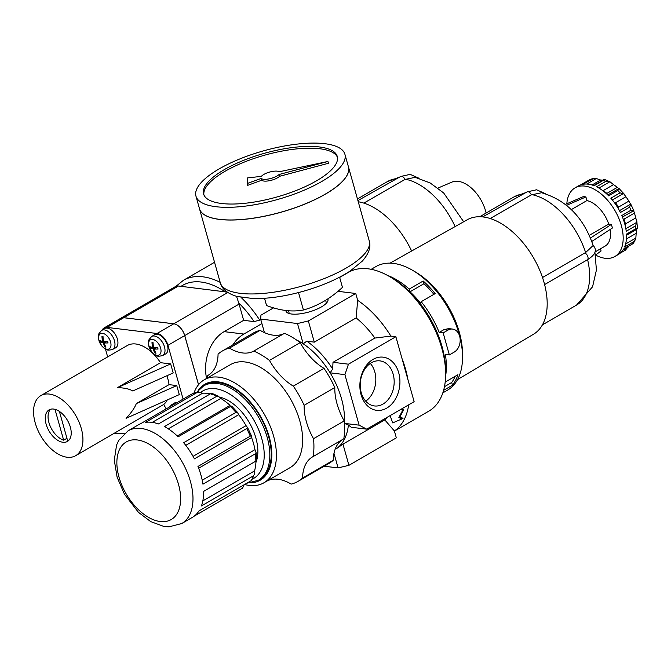 <?xml version="1.0" encoding="UTF-8"?>
<svg xmlns="http://www.w3.org/2000/svg" width="671" height="671" viewBox="0 0 671 671"><rect width="100%" height="100%" fill="white"/><g stroke="black" fill="none" stroke-linecap="round" stroke-linejoin="round"><path stroke-width="1.01" d="M327.842 298.922A21.824 7.138 164.3 0 1 324.915 304.542A21.824 7.138 164.3 0 1 321.434 306.907A21.824 7.138 164.3 0 1 291.298 313.986A21.824 7.138 164.3 0 1 285.863 310.564M255.978 461.011C256.876 459.509 256.834 459.543 255.861 461.12A53.563 31.227 -120.1 0 0 255.223 453.864L202.936 484.168A53.563 31.227 -120.1 0 0 197.953 466.454L250.249 436.158A53.563 31.227 -120.1 0 0 246.702 428.543L194.414 458.847A53.563 31.227 -120.1 0 0 183.644 442.717L235.932 412.422A53.563 31.227 -120.1 0 0 230.43 406.5L178.142 436.796A53.563 31.227 -120.1 0 0 164.462 426.58L216.758 396.276A53.563 31.227 -120.1 0 0 210.769 393.625L158.482 423.921A53.563 31.227 -120.1 0 0 151.797 422.327A53.563 31.227 -120.1 0 0 145.565 422.353L197.853 392.049A53.563 31.227 -120.1 0 0 192.988 393.382L140.7 423.678A53.563 31.227 -120.1 0 0 138.637 424.709L128.044 430.849L118.708 440.428L116.561 445.116L114.288 460.172L117.123 477.249L124.521 494.326L138.427 512.317L150.707 521.602L163.749 526.408L168.891 526.861L181.749 523.531A53.563 31.227 -120.1 0 0 186.857 471.403A53.563 31.227 -120.1 0 0 141.195 428.467A53.563 31.227 -120.1 0 0 128.044 430.849M255.223 453.864L256.062 452.548L254.98 449.645A50.778 29.608 -120.1 0 0 251.591 437.584L251.29 435.504L250.249 436.158M244.043 484.999L242.566 488.119L194.263 516.108M181.749 523.531L192.342 517.391A53.563 31.227 -120.1 0 0 198.977 510.925L251.273 480.629A53.563 31.227 -120.1 0 0 253.713 475.672L201.417 505.968A53.563 31.227 -120.1 0 0 203.573 491.424L255.861 461.12M370.317 363.439A22.705 16.884 -83 0 1 365.72 401.149M371.39 362.759A22.705 16.884 97 0 0 360.285 387.133A22.705 16.884 97 0 0 374.452 405.947A22.705 16.884 97 0 0 382.998 404.068A22.705 16.884 97 0 0 394.103 379.694A22.705 16.884 97 0 0 379.945 360.881A22.705 16.884 97 0 0 371.39 362.759M192.988 393.382L198.541 391.805L197.853 392.049L202.592 393.206L152.233 422.386M253.713 475.672L251.273 480.629M254.51 474.749L254.51 470.925A50.778 29.608 -120.1 0 0 255.97 461.052M246.702 428.543L247.616 427.62L246.039 425.657A50.778 29.608 -120.1 0 0 238.7 414.678L237.349 412.254L235.932 412.422M177.295 435.982L230.086 405.393A50.778 29.608 -120.1 0 0 220.767 398.431L218.293 396.167L216.758 396.276M230.43 406.5L231.663 406.131L237.349 412.254M210.199 393.952A50.778 29.608 -120.1 0 0 206.878 393.34A50.778 29.608 -120.1 0 0 202.592 393.206M210.769 393.625C212.757 393.55 212.959 393.768 211.39 394.271M273.6 307.846L260.944 315.177L260.633 319.052L297.496 323.548L303.191 343.804A63.477 37.014 59.9 0 1 330.132 372.833L332.682 369.067A66.454 38.75 59.9 0 0 306.79 341.162L303.191 343.804A63.477 37.014 59.9 0 0 296.238 339.803M344.374 422.873A63.477 37.014 59.9 0 0 330.132 372.833L344.911 374.636L348.459 364.185L395.873 336.716L402.021 358.582A80.201 46.76 59.9 0 1 407.985 379.811L402.021 358.582M332.682 369.067L333.001 362.306L348.459 364.185M339.66 277.433L348.383 272.376A80.201 46.76 59.9 0 1 389.633 276.62L392.367 278.23A76.234 44.445 59.9 0 1 445.603 370.09L445.636 373.269A80.201 46.76 59.9 0 1 428.803 411.164L394.422 431.084M389.633 276.62A80.201 46.76 59.9 0 1 445.636 373.269M338.176 291.071A80.201 46.76 59.9 0 1 339.794 291.541L337.79 291.399M297.496 323.548L308.341 320.956L355.747 293.487L357.677 300.34A80.201 46.76 59.9 0 1 390.874 336.104L395.873 336.716M408.698 404.831A80.201 46.76 59.9 0 1 394.397 430.992L396.326 437.853L348.92 465.322L338.075 467.913L324.177 466.219M260.633 319.052L264.441 332.606M355.747 293.487L339.794 291.541M348.92 465.322L342.956 444.127L384.793 419.887L394.397 430.992M308.341 320.956L314.296 342.151L356.125 317.92L357.677 300.34M399.891 416.934L403.699 409.738L402.675 410.333L398.868 417.53L399.891 416.934L403.036 418.318L402.013 418.914L392.686 422.889L390.119 415.592M392.007 414.502L392.585 414.753L392.996 413.923M403.699 409.738L401.736 408.865M400.713 409.461L402.675 410.333M386.748 408.102A26.781 19.912 -83 0 1 360.176 381.011A26.781 19.912 -83 0 1 392.778 362.114A26.781 19.912 -83 0 1 386.748 408.102M407.985 379.811L414.133 401.677L366.718 429.155L359.119 425.162L344.911 374.636M333.973 453.336L338.075 467.913M366.718 429.155L351.26 427.268L348.408 425.003L344.34 423.367M344.408 423.376L359.119 425.162M333.001 362.306L374.829 338.067L390.874 336.104M356.125 317.92A66.454 38.75 59.9 0 1 374.829 338.067M219.308 397.073A41.661 24.29 59.9 0 1 249.797 423.46A41.661 24.29 59.9 0 1 255.911 462.545M194.003 392.954A59.509 34.699 59.9 0 1 204.261 379.803L230.472 364.613A59.509 34.699 59.9 0 1 290.333 398.708A59.509 34.699 59.9 0 1 290.149 467.595L263.929 482.785A59.509 34.699 59.9 0 1 249.31 485.435A59.509 34.699 59.9 0 1 244.588 484.496M204.261 379.803A59.509 34.699 59.9 0 1 264.114 413.898A59.509 34.699 59.9 0 1 263.929 482.785M198.188 390.413A55.391 32.292 59.9 0 1 260.365 416.07A55.391 32.292 59.9 0 1 251.709 482.776M203.674 385.875L205.074 385.062A54.552 31.805 59.9 0 1 259.945 416.322A54.552 31.805 59.9 0 1 259.769 479.463L258.377 480.268A54.552 31.805 59.9 0 0 258.545 417.127A54.552 31.805 59.9 0 0 203.674 385.875L196.838 392.116M222.52 350.883A75.378 43.95 -120.1 0 1 229.432 348.115A47.607 27.763 -120.1 0 0 253.797 351.084A75.378 43.95 -120.1 0 1 269.465 360.402A47.607 27.763 -120.1 0 0 293.336 386.119A75.378 43.95 -120.1 0 1 304.139 405.318A47.607 27.763 -120.1 0 0 313.525 438.717L344.206 420.943A47.607 27.763 -120.1 0 1 334.812 387.544A75.378 43.95 -120.1 0 0 324.009 368.345A47.607 27.763 -120.1 0 1 300.147 342.629A75.378 43.95 -120.1 0 0 284.479 333.311A47.607 27.763 -120.1 0 1 260.105 330.333A75.378 43.95 -120.1 0 0 253.193 333.11L222.52 350.883A75.378 43.95 -120.1 0 0 218.075 354.137A47.607 27.763 -120.1 0 1 208.094 375.315A47.607 27.763 -120.1 0 1 207.482 375.651A75.378 43.95 -120.1 0 0 207.129 378.142M266.806 481.124A75.378 43.95 -120.1 0 0 266.823 481.124A47.607 27.763 -120.1 0 1 291.189 484.101A75.378 43.95 -120.1 0 0 298.1 481.325A75.378 43.95 -120.1 0 0 302.546 478.071L333.219 460.298A47.607 27.763 -120.1 0 1 342.613 439.48M313.525 438.717A75.378 43.95 -120.1 0 1 313.139 456.557A47.607 27.763 -120.1 0 0 312.527 456.892A47.607 27.763 -120.1 0 0 302.546 478.071M313.139 456.557L343.812 438.784A75.378 43.95 -120.1 0 0 344.206 420.943M298.1 481.325L328.782 463.552A75.378 43.95 -120.1 0 0 333.219 460.298M293.336 386.119L324.009 368.345M304.139 405.318L334.812 387.544M269.465 360.402L300.147 342.629M253.797 351.084L284.479 333.311M229.432 348.115L260.105 330.333M207.482 375.651L208.681 374.955M306.79 341.162L314.296 342.151M348.408 425.003A66.454 38.75 59.9 0 1 336.917 448.345L342.956 444.127M386.949 417.437A66.454 38.75 59.9 0 1 384.793 419.887M335.575 448.153L336.917 448.345M398.868 417.53L402.013 418.914M542.503 277.526L585.615 252.548L593.147 245.511C583.695 217.698 566.509 200.109 541.581 192.745L531.365 194.867A3.967 2.298 -119.4 0 0 527.087 191.881L536.582 189.784L545.431 193.693M589.255 235.37L608.731 224.08L611.373 224.399L590.438 238.071M565.452 204.37L583.267 196.637A29.759 17.345 59.9 0 1 585.9 196.955L586.915 200.579A25.792 15.039 -120.1 0 1 608.731 224.08M611.373 224.399A29.759 17.345 59.9 0 1 612.388 228.014L591.772 241.468M594.934 252.011L605.108 246.114A25.792 15.039 -120.1 0 0 610.107 229.499M600.478 248.798L601.082 250.971L595.496 255.089M612.338 199.966L623.502 193.491L625.909 196.737L615.55 202.734A35.706 20.818 59.9 0 1 618.486 207.129L618.31 208.622M598.951 188.09L609.847 181.774L605.72 181.438L596.519 186.773A39.673 23.133 59.9 0 1 608.656 195.848L617.865 190.514L619.039 188.517L624.114 193.994L620.038 192.862L610.836 198.197A39.673 23.133 59.9 0 1 620.398 212.506L629.599 207.18L630.648 204.185L628.844 201.124A35.706 20.818 -120.1 0 0 625.909 196.737M622.428 217.001L633.827 210.669L630.514 203.565L630.648 204.185L619.45 210.669M618.813 188.585L617.253 187.41A35.706 20.818 -120.1 0 0 613.529 184.626L610.132 181.916L604.865 179.568M613.529 184.626L603.17 190.631A35.706 20.818 59.9 0 1 606.894 193.416L606.869 194.104M586.773 184.039L596.293 178.52L593.793 178.411L582.68 184.324A39.673 23.133 59.9 0 1 594.145 185.724L604.73 179.518M596.293 178.52L600.595 180.021A35.706 20.818 -120.1 0 1 602.868 180.222M409.998 291.81A69.029 40.252 -120.1 0 1 420.507 303.099L421.195 301.698L435.143 293.621A71.411 41.636 -120.1 0 0 423.175 281.006L423.946 283.732L409.998 291.81L409.235 289.084L423.175 281.006M433.902 294.343A69.029 40.252 -120.1 0 0 423.946 283.732M443.59 390.346L452.464 385.204A71.411 41.636 -120.1 0 0 457.941 374.712L445.175 382.109M452.464 385.204L451.7 382.478A69.029 40.252 -120.1 0 0 455.164 376.322M490.216 218.52L531.365 194.867M443.162 332.9L448.043 330.073A12.103 9 -83 0 1 452.598 329.075A12.103 9 -83 0 1 460.147 339.098A12.103 9 -83 0 1 454.225 352.09L449.344 354.917L443.162 332.9L439.186 332.422L444.059 329.587L448.043 330.073M445.611 376.07A71.411 41.636 59.9 0 0 445.368 354.431L449.344 354.917M452.598 329.075L448.79 328.605L444.059 329.587M451.7 382.478L444.462 386.672M629.599 207.18A39.673 23.133 59.9 0 1 631.008 210.191L633.6 210.526L634.414 213.101L624.055 219.098A35.706 20.818 59.9 0 1 625.414 223.929L625.045 224.978M631.008 210.191L621.799 215.525A39.673 23.133 59.9 0 1 626.219 231.243L635.42 225.909L636.905 222.269L635.773 217.924A35.706 20.818 -120.1 0 0 634.414 213.101M637.165 228.71L635.672 228.786L626.471 234.12A39.673 23.133 59.9 0 1 624.567 247.037L633.768 241.703L635.789 238.784L636.183 233.307A35.706 20.818 -120.1 0 0 636.771 229.339L636.821 228.903M566.827 203.766A39.673 23.133 59.9 0 1 575.072 187.863L578.419 185.926A39.673 23.133 59.9 0 1 580.75 184.852L590.279 179.333L593.793 178.411M635.789 238.784L633.298 243.498L623.602 249A39.673 23.133 59.9 0 1 618.201 254.577L614.854 256.515A39.673 23.133 59.9 0 1 605.108 258.276A39.673 23.133 59.9 0 1 595.554 255.039M637.433 228.316L636.863 221.589L636.905 222.269L625.842 228.685M628.459 246.299L625.456 250.107L620.239 253.135M575.072 187.863A39.673 23.133 59.9 0 1 614.98 210.593A39.673 23.133 59.9 0 1 614.854 256.515M571.34 209.604L586.915 200.579M566.626 205.326L585.9 196.955M371.206 269.314L375.936 266.572A71.411 41.636 59.9 0 1 412.665 270.346L415.399 271.956A67.444 39.329 59.9 0 1 462.495 353.231L462.529 356.402A71.411 41.636 59.9 0 1 447.549 390.145L442.81 392.887M412.665 270.346A71.411 41.636 59.9 0 1 462.529 356.402M421.195 301.698A71.411 41.636 59.9 0 1 439.186 332.422M387.184 275.244A71.411 41.636 59.9 0 1 409.235 289.084M390.036 263.149L467.242 219.761A66.135 38.566 59.9 0 1 533.512 257.798A66.135 38.566 59.9 0 1 533.562 334.208L457.53 379.618M339.593 277.19L342.462 287.373C330.451 298.561 317.433 306.102 303.418 310.002L298.52 292.573M264.525 298.293L266.555 305.506C279.841 310.639 292.128 312.132 303.418 310.002M203.9 194.884A69.432 22.722 164.3 0 1 224.86 171.399A69.432 22.722 164.3 0 1 293.353 149.289A69.432 22.722 164.3 0 1 337.463 157.341M279.614 176.288L328.446 163.279L327.934 161.476L279.329 171.742A9.922 3.246 -15.7 0 0 270.195 171.919A9.922 3.246 -15.7 0 0 261.371 176.372L247.658 177.882L247.196 183.535L247.708 185.339L261.715 180.231A9.922 3.246 -15.7 0 0 270.153 180.558A9.922 3.246 -15.7 0 0 279.614 176.288L279.102 174.485L327.934 161.476M224.349 169.595A69.432 22.722 164.3 0 1 294.15 147.326A69.432 22.722 164.3 0 1 337.27 156.427A69.432 22.722 164.3 0 1 276.578 197.081A69.432 22.722 164.3 0 1 203.59 194.003A69.432 22.722 164.3 0 1 224.349 169.595M219.081 168.949A77.366 25.313 164.3 0 1 296.859 144.139A77.366 25.313 164.3 0 1 344.911 154.28A77.366 25.313 164.3 0 1 277.282 199.581A77.366 25.313 164.3 0 1 195.957 196.15A77.366 25.313 164.3 0 1 219.081 168.949M344.911 154.28L348.459 166.911A77.366 25.313 164.3 0 1 280.83 212.212A77.366 25.313 164.3 0 1 199.505 208.782L195.957 196.15M346.194 176.683A77.282 25.288 164.3 0 1 280.847 212.262A77.282 25.288 164.3 0 1 206.525 215.945M348.467 166.945A77.366 25.313 164.3 0 1 348.475 166.987A77.366 25.313 164.3 0 1 280.855 212.288A77.366 25.313 164.3 0 1 199.522 208.849A77.366 25.313 164.3 0 1 199.513 208.815M247.196 183.535L261.204 178.427L261.715 180.231M261.204 178.427A9.922 3.246 -15.7 0 0 269.641 178.754A9.922 3.246 -15.7 0 0 279.102 174.485M166.19 408.907L163.707 404.487A34.716 20.239 -120.1 0 0 167.213 399.975M75.647 455.701A34.716 20.239 59.9 0 1 40.73 435.806A34.716 20.239 59.9 0 1 40.839 395.622A34.716 20.239 59.9 0 1 49.36 394.078A34.716 20.239 59.9 0 1 78.96 421.908A34.716 20.239 59.9 0 1 75.647 455.701L163.707 404.487M160.52 362.684L170.66 363.917L173.202 372.942L132.757 390.975C129.36 388.912 124.252 387.804 117.442 387.645L160.52 362.684A34.716 20.239 -120.1 0 0 135.819 343.988A34.716 20.239 -120.1 0 0 127.289 345.531L40.839 395.622M136.305 403.606C134.695 407.901 131.281 412.799 126.064 418.327L179.283 394.598L176.75 385.573L136.305 403.606L169.042 384.634A34.716 20.239 -120.1 0 0 166.92 375.743M53.571 409.058A18.251 10.644 59.9 0 1 69.13 423.686A18.251 10.644 59.9 0 1 67.394 441.451A18.251 10.644 59.9 0 1 49.033 431A18.251 10.644 59.9 0 1 49.092 409.872A18.251 10.644 59.9 0 1 53.571 409.058M50.593 409.243A18.251 10.644 -120.1 0 0 50.099 425.917A18.251 10.644 -120.1 0 0 63.661 440.184L66.941 438.28M59.383 411.407L67.612 440.662A18.251 10.644 -120.1 0 0 68.677 440.461M158.071 349.029A18.964 14.099 -83 0 1 157.677 347.603A19.82 6.484 164.3 0 1 153.718 347.544A19.82 14.737 -83 0 1 153.03 342.604A18.964 6.207 164.3 0 1 151.998 342.478A19.82 14.737 97 0 0 152.678 347.419A19.82 6.484 164.3 0 1 149.935 346.664A18.964 14.099 97 0 0 150.338 348.081A19.82 6.484 -15.7 0 0 153.08 348.845A19.82 14.737 97 0 0 154.976 353.089A18.964 6.207 -15.7 0 0 156.016 353.214A19.82 14.737 -83 0 1 154.12 348.97A19.82 6.484 -15.7 0 0 158.071 349.029M108.048 342.931A18.964 14.099 -83 0 1 107.645 341.505A19.82 6.484 164.3 0 1 103.686 341.447A19.82 14.737 -83 0 1 103.007 336.507A18.964 6.207 164.3 0 1 101.967 336.381A19.82 14.737 97 0 0 102.655 341.321A19.82 6.484 164.3 0 1 99.904 340.566A18.964 14.099 97 0 0 100.306 341.984A19.82 6.484 -15.7 0 0 103.049 342.747A19.82 14.737 97 0 0 104.944 346.982A18.964 6.207 -15.7 0 0 105.984 347.108A19.82 14.737 -83 0 1 104.089 342.873A19.82 6.484 -15.7 0 0 108.048 342.931M101.547 330.476L104.332 328.706A11.105 6.475 59.9 0 1 107.201 328.127A11.105 6.475 59.9 0 1 116.729 337.152A11.105 6.475 59.9 0 1 115.471 347.922L112.543 349.448C106.144 351.059 106.731 349.205 105.129 348.912L102.135 346.395L99.09 341.204C98 333.747 97.463 335.416 101.547 330.476A10.962 6.391 59.9 0 1 104.382 329.906A10.962 6.391 59.9 0 1 113.785 338.83A10.962 6.391 59.9 0 1 112.543 349.448M168.673 407.473L173.638 403.372A11.105 6.475 59.9 0 1 176.507 402.793A11.105 6.475 59.9 0 1 176.691 402.826M105.464 349.096L107.662 356.905M261.908 323.598L243.875 334.049A37.693 28.023 97 0 0 232.778 344.936M243.648 320.327L239.086 304.089A11.902 6.936 59.9 0 0 238.708 302.906A75.378 43.95 59.9 0 1 254.066 321.594L243.648 320.327L224.131 331.642A37.693 28.023 97 0 0 206.584 378.461M254.066 321.594L260.834 319.782M227.201 292.103L178.444 286.005L123.774 317.685A11.902 6.936 -120.1 0 0 120.847 318.213A11.902 6.936 -120.1 0 0 120.83 318.222A11.902 6.936 -120.1 0 1 123.732 317.71L173.764 323.808L157.031 333.504L106.999 327.406A11.902 6.936 -120.1 0 0 104.072 327.934A11.902 6.936 -120.1 0 0 102.235 330.048M181.883 329.704A11.902 6.936 -120.1 0 1 184.718 335.626L198.524 384.726L184.701 335.601A11.902 6.936 -120.1 0 0 173.764 323.808M183.099 399.111L167.968 345.297A11.902 6.936 -120.1 0 0 157.031 333.504M239.086 304.089L184.743 335.575A11.902 6.936 -120.1 0 0 173.806 323.783L123.774 317.685M238.708 302.906L236.536 296.339M178.444 286.005L176.641 285.888L120.847 318.213M152.678 347.419L153.567 346.907M154.12 348.97L156.402 347.645M154.976 353.089L155.697 352.669M153.08 348.845L155.16 347.637M150.338 348.081L151.772 347.251M102.655 341.321L103.544 340.809M104.089 342.873L106.37 341.547M104.944 346.982L105.666 346.563M103.049 342.747L105.137 341.539M100.306 341.984L101.74 341.153M170.66 363.917L117.442 387.645M63.661 440.184L54.988 409.335M151.579 336.582L154.364 334.804A11.105 6.475 59.9 0 1 157.232 334.225A11.105 6.475 59.9 0 1 166.752 343.258A11.105 6.475 59.9 0 1 165.494 354.02L162.575 355.555C156.167 357.157 156.762 355.311 155.16 355.009L152.166 352.493L149.121 347.301C148.031 339.845 147.494 341.514 151.579 336.582A10.962 6.391 59.9 0 1 154.405 336.012A10.962 6.391 59.9 0 1 163.808 344.928A10.962 6.391 59.9 0 1 162.575 355.555M169.042 384.634L176.75 385.573M184.743 335.575L198.549 384.693M463.669 221.765L443.665 192.954L430.212 182.99L415.19 177.337L404.982 179.459A3.967 2.298 -119.4 0 0 400.704 176.473L410.191 174.376L419.04 178.276M363.833 203.103L404.982 179.459M358.255 201.761A66.135 38.566 59.9 0 1 411.633 251.013M437.928 188.073L451.986 182.093A29.759 17.345 59.9 0 1 458.176 181.329A29.759 17.345 59.9 0 1 486.106 213.051M254.98 449.645L202.223 480.21M137.295 439.958A44.831 26.135 -120.1 0 0 128.723 497.991A44.831 26.135 -120.1 0 0 180.256 504.273A44.831 26.135 -120.1 0 0 137.295 439.958M254.51 470.925L202.835 500.868M251.591 437.584L198.666 468.249M238.7 414.678L185.766 445.351M246.039 425.657L193.063 456.355M220.767 398.431L168.287 428.844M200.671 392.443A50.585 29.49 59.9 0 1 253.126 418.83A50.585 29.49 59.9 0 1 252.514 479.035M544.609 284.579L587.234 259.878A3.967 2.315 -120.1 0 0 587.771 256.414A3.967 2.315 -120.1 0 0 584.835 252.992M618.486 207.129L628.844 201.124M606.894 193.416L617.253 187.41M592.032 184.986L600.595 180.021M589.952 179.518A39.673 23.133 59.9 0 1 591.881 178.989M603.346 180.39A39.673 23.133 59.9 0 1 605.72 181.438M617.865 190.514A39.673 23.133 59.9 0 1 620.038 192.862M635.42 225.909A39.673 23.133 59.9 0 1 635.672 228.786M633.768 241.703A39.673 23.133 59.9 0 1 632.803 243.665M620.289 253.084L625.078 250.317M525.955 192.527L513.885 196.955A62.487 36.435 59.9 0 1 523.237 194.053M625.414 223.929L635.773 217.924M626.521 235.278L636.771 229.339M626.429 238.96L636.183 233.307M625.59 244.001L636.007 237.97M622.881 250.149L628.199 247.071M531.835 194.598A62.487 36.435 59.9 0 1 585.615 252.548M587.611 259.66A62.487 36.435 59.9 0 1 576.54 305.087L542.411 324.865M348.475 166.987L369.251 240.897A77.366 25.313 164.3 0 1 301.631 286.198A77.366 25.313 164.3 0 1 220.298 282.768L199.522 208.849M152.569 339.417A8.748 5.1 59.9 0 1 160.268 347.024A8.748 5.1 59.9 0 1 157.551 355.37A8.748 5.1 59.9 0 1 149.105 347.024A8.748 5.1 59.9 0 1 152.569 339.417M102.537 333.319A8.748 5.1 59.9 0 1 110.237 340.927A8.748 5.1 59.9 0 1 107.519 349.272A8.748 5.1 59.9 0 1 99.073 340.927A8.748 5.1 59.9 0 1 102.537 333.319M170.853 405.15A10.962 6.391 59.9 0 1 173.663 404.579M243.875 334.049L224.131 331.642M123.732 317.71L106.999 327.406M184.701 335.601L167.968 345.297M227.788 292.497L173.806 323.783M214.544 262.277L183.384 280.327A79.346 46.265 59.9 0 1 202.868 276.804A79.346 46.265 59.9 0 1 220.18 282.34M241.006 297.37A79.346 46.265 59.9 0 1 259.87 320.344M180.784 286.525A75.378 43.95 59.9 0 1 225.473 291.969M405.443 179.191A62.487 36.435 59.9 0 1 455.114 226.58M357.458 198.943L387.494 181.539A62.487 36.435 59.9 0 1 396.846 178.645M212.103 393.424L218.293 396.167M247.616 427.62L251.29 435.504M256.062 452.548L256.725 460.021M246.769 483.237L258.377 480.268M618.796 188.601L607.792 194.976M587.234 259.878C595.521 254.804 597.458 249.964 593.047 245.343M527.087 191.881L482.667 216.901M513.885 196.955L479.748 216.733M637.131 228.727L626.504 234.884M633.298 243.498L623.493 249.184M594.9 252.103L596.427 270.002L592.568 286.794L576.54 305.087M590.094 179.425L580.692 184.877M604.009 179.56L593.684 185.548M326.433 303.124L325.645 300.34M289.276 313.567L288.505 310.816M369.251 240.897C371.164 246.987 368.84 253.722 362.306 261.111L350.329 270.916C337.672 279.128 322.055 285.896 303.477 291.222C285.066 296.372 268.299 298.821 253.193 298.561L236.888 296.431C227.343 293.504 221.816 288.949 220.298 282.768M124.219 433.592L113.525 433.751M104.072 327.934L120.805 318.239M183.384 280.327L176.188 286.148M400.704 176.473L357.92 200.57M387.494 181.539L399.564 177.119"/></g></svg>
